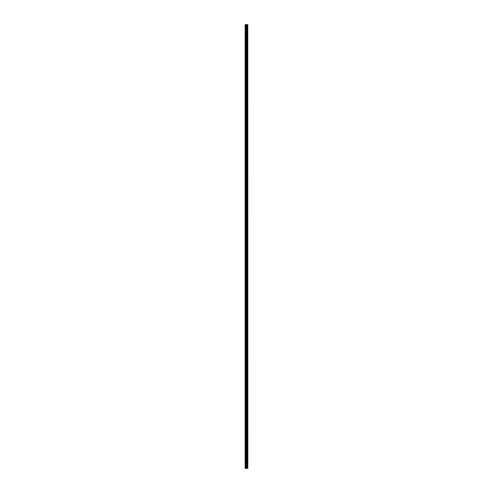 <?xml version="1.0" encoding="UTF-8"?>
<svg xmlns="http://www.w3.org/2000/svg" width="493" height="493" viewBox="0 0 493 493"><rect width="100%" height="100%" fill="white"/><g stroke="black" fill="none" stroke-linecap="round" stroke-linejoin="round"><path stroke-width="0.74" d="M247.788 24.65L247.85 468.35L247.788 24.65L245.15 24.65L245.15 468.35L245.304 24.65M245.304 468.35L247.788 468.35M247.492 24.65L247.492 468.35L247.474 24.65M247.732 468.35L247.732 24.65M246.882 468.35L246.882 24.65M246.827 468.35L246.827 24.65M247.443 468.35L247.443 24.65M247.387 468.35L247.387 24.65M247.227 468.35L247.227 24.65M247.172 468.35L247.172 24.65M247.147 468.35L247.147 24.65M247.129 468.35L247.129 24.65M246.716 468.35L246.716 24.65M246.605 468.35L246.605 24.65M246.364 468.35L246.364 24.65M246.26 468.35L246.26 24.65M245.822 468.35L245.822 24.65M245.717 468.35L245.717 24.65"/></g></svg>
